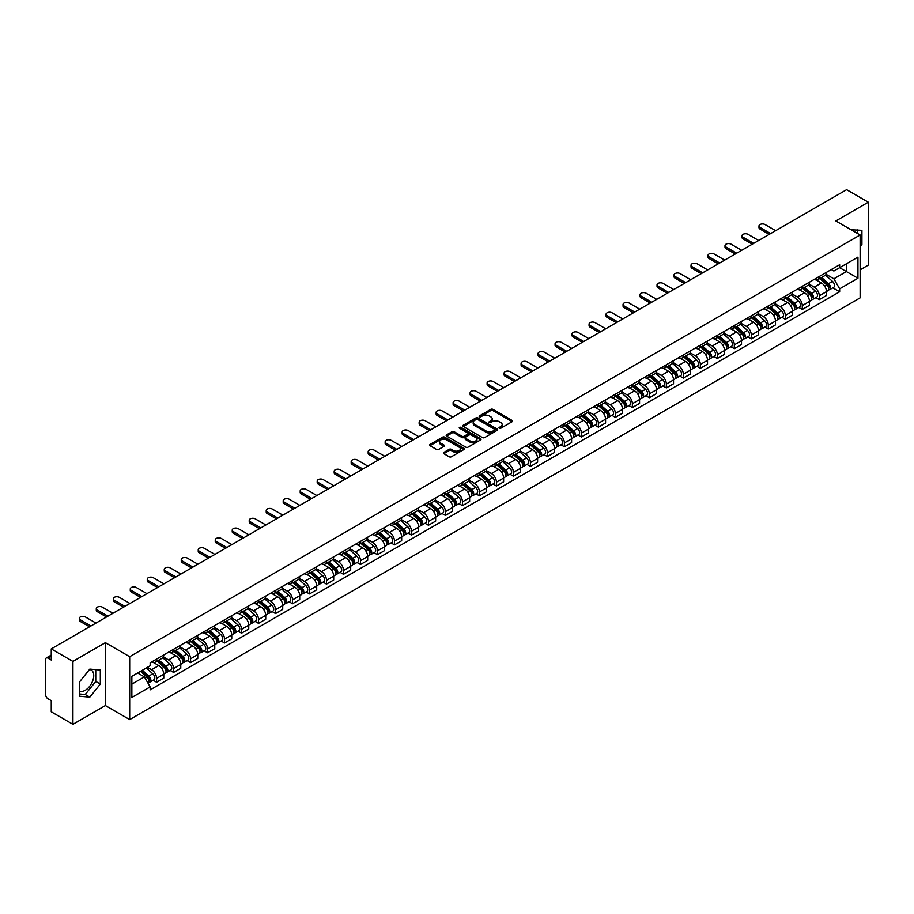 <?xml version="1.0" encoding="UTF-8"?>
<svg xmlns="http://www.w3.org/2000/svg" width="914" height="914" viewBox="0 0 914 914"><rect width="100%" height="100%" fill="white"/><g stroke="black" fill="none" stroke-linecap="round" stroke-linejoin="round"><path stroke-width="1.37" d="M499.295 428.243A1.063 0.606 0 0 0 500.792 428.243L512.148 421.685A1.508 0.868 0 0 0 512.594 421.068A1.508 0.868 0 0 0 512.148 420.451L492.909 409.346A1.508 0.868 0 0 0 490.772 409.346L479.404 415.904A1.063 0.606 0 0 0 480.901 416.761L482.375 415.916A4.844 2.799 0 0 1 489.219 415.916L490.818 416.841A4.844 2.799 0 0 1 492.235 418.818A4.844 2.799 0 0 1 490.818 420.794L489.356 421.64A1.063 0.606 0 0 0 490.852 422.508L492.315 421.662A4.844 2.799 0 0 1 499.158 421.662L500.769 422.588A4.844 2.799 0 0 1 502.186 424.553A4.844 2.799 0 0 1 500.769 426.53L499.295 427.386A1.063 0.606 0 0 0 499.295 428.243L499.295 427.386M851.208 229.825A12.019 6.935 -60 0 1 852.853 230.362A12.019 6.935 -60 0 1 854.133 231.516M89.469 669.516A12.019 6.935 -60 0 1 91.251 670.065A12.019 6.935 -60 0 1 93.091 679.696A12.019 6.935 -60 0 1 85.242 690.276A12.019 6.935 -60 0 1 79.301 690.915M443.827 452.43A1.508 0.868 0 0 0 443.393 453.047A1.508 0.868 0 0 0 443.827 453.664L449.231 456.783A1.508 0.868 0 0 0 451.367 456.783L463.981 449.494A1.508 0.868 0 0 0 464.426 448.877A1.508 0.868 0 0 0 463.981 448.26L444.741 437.155A1.508 0.868 0 0 0 442.604 437.155L429.98 444.433A1.508 0.868 0 0 0 429.546 445.049A1.508 0.868 0 0 0 429.98 445.666L436.504 449.437A1.508 0.868 0 0 0 438.64 449.437L444.044 446.318A1.508 0.868 0 0 0 444.49 445.701A1.508 0.868 0 0 0 444.044 445.084L440.811 443.221A4.044 2.331 0 0 1 439.623 441.565A4.044 2.331 0 0 1 442.125 439.406A4.044 2.331 0 0 1 446.535 439.908L459.205 447.232A4.044 2.331 0 0 1 460.382 448.877A4.044 2.331 0 0 1 457.891 451.036A4.044 2.331 0 0 1 453.481 450.533L451.367 449.311A1.508 0.868 0 0 0 449.231 449.311L443.827 452.43L443.827 453.664M129.685 656.698L105.396 642.679L72.926 661.416L51.253 648.894L846.627 189.701L868.3 202.211L835.842 220.948L860.131 234.978L129.685 656.698L129.685 719.581L860.131 297.861L860.131 234.978M482.478 437.589A1.508 0.868 0 0 0 484.614 437.589L497.239 430.3A1.508 0.868 0 0 0 497.673 429.683A1.508 0.868 0 0 0 497.239 429.066L477.988 417.949A1.508 0.868 0 0 0 475.851 417.949L463.238 425.238A1.508 0.868 0 0 0 462.792 425.855A1.508 0.868 0 0 0 463.238 426.472L482.478 437.589M459.971 428.472A1.063 0.606 0 0 1 461.044 428.62L480.593 439.908L467.991 447.186A1.508 0.868 0 0 1 465.854 447.186L446.615 436.069L452.007 432.973L452.007 431.716L446.615 434.836A1.508 0.868 0 0 0 446.169 435.452A1.508 0.868 0 0 0 446.615 436.069L446.615 434.836M452.007 432.973A1.508 0.868 0 0 1 454.144 432.973L454.144 431.716A1.508 0.868 0 0 0 452.007 431.716M454.144 431.716L461.947 436.229A1.508 0.868 0 0 0 464.095 436.229L467.671 434.161A1.508 0.868 0 0 0 468.117 433.544A1.508 0.868 0 0 0 467.671 432.928L459.548 428.232A1.063 0.606 0 0 1 461.044 427.364L480.604 438.663A1.508 0.868 0 0 1 481.05 439.28A1.508 0.868 0 0 1 480.604 439.897L480.604 438.663M72.926 661.416L72.926 724.299L51.253 711.789L51.253 700.661L47.882 698.707A3.085 1.782 -120 0 1 45.7 694.937L45.7 659.337A3.085 1.782 -120 0 1 46.34 657.931L51.253 655.087M860.131 269.813L868.3 265.106L868.3 202.211M72.926 724.299L105.396 705.562L129.685 719.581M51.253 648.894L51.253 660.034L47.882 658.08A3.085 1.782 -120 0 0 46.34 657.931M819.287 276.485A7.084 4.09 60 0 1 817.813 279.661L825.011 275.514A7.084 4.09 -120 0 0 826.473 272.326M809.084 284.117L814.271 287.11A7.084 4.09 60 0 1 819.287 295.793L826.473 291.635A7.084 4.09 -120 0 0 821.458 282.963L816.316 279.992M826.473 291.635L826.473 295.473L819.287 299.621L815.836 297.633M817.813 279.661A7.084 4.09 60 0 1 814.328 279.341M819.287 295.793L819.287 299.621M802.286 286.288A7.084 4.09 60 0 1 800.824 289.475L808.01 285.328A7.084 4.09 -120 0 0 809.484 282.14M798.847 307.447L802.286 309.435L809.484 305.287L809.484 301.449A7.084 4.09 -120 0 0 804.469 292.766L799.327 289.795M800.824 289.475A7.084 4.09 60 0 1 797.339 289.155M792.084 293.92L797.282 296.924A7.084 4.09 60 0 1 802.286 305.596L802.286 309.435M785.297 296.102A7.084 4.09 60 0 1 783.835 299.289L791.021 295.131A7.084 4.09 -120 0 0 792.484 291.954M781.847 317.261L785.297 319.249L792.484 315.09L792.484 311.263A7.084 4.09 -120 0 0 787.48 302.58L782.327 299.609M783.835 299.289A7.084 4.09 60 0 1 780.339 298.969M775.095 303.734L780.293 306.727A7.084 4.09 60 0 1 785.297 315.41L785.297 319.249M768.308 305.916A7.084 4.09 60 0 1 766.835 309.092L774.032 304.945A7.084 4.09 -120 0 0 775.495 301.769M764.858 327.063L768.308 329.051L775.495 324.904L775.495 321.065A7.084 4.09 -120 0 0 770.491 312.394L765.338 309.423M766.835 309.092A7.084 4.09 60 0 1 763.35 308.772M758.106 313.548L763.293 316.541A7.084 4.09 60 0 1 768.308 325.224L768.308 329.051M751.319 315.718A7.084 4.09 60 0 1 749.846 318.906L757.032 314.759A7.084 4.09 -120 0 0 758.506 311.571M747.869 336.878L751.319 338.866L758.506 334.718L758.506 330.879A7.084 4.09 -120 0 0 753.49 322.196L748.349 319.226M749.846 318.906A7.084 4.09 60 0 1 746.361 318.586M741.117 323.35L746.304 326.355A7.084 4.09 60 0 1 751.319 335.027L751.319 338.866M734.319 325.533A7.084 4.09 60 0 1 732.857 328.72L740.043 324.561A7.084 4.09 -120 0 0 741.517 321.385M730.88 346.692L734.319 348.68L741.517 344.521L741.517 340.694A7.084 4.09 -120 0 0 736.501 332.011L731.36 329.04M732.857 328.72A7.084 4.09 60 0 1 729.372 328.4M724.116 333.164L729.315 336.158A7.084 4.09 60 0 1 734.319 344.841L734.319 348.68M717.33 335.347A7.084 4.09 60 0 1 715.868 338.523L723.054 334.375A7.084 4.09 -120 0 0 724.516 331.199M713.88 356.494L717.33 358.482L724.516 354.335L724.516 350.496A7.084 4.09 -120 0 0 719.512 341.825L714.36 338.854M715.868 338.523A7.084 4.09 60 0 1 712.372 338.203M707.128 342.978L712.314 345.972A7.084 4.09 60 0 1 717.33 354.655L717.33 358.482M700.341 345.161A7.084 4.09 60 0 1 698.867 348.337L706.065 344.19A7.084 4.09 -120 0 0 707.527 341.002M696.891 366.308L700.341 368.296L707.527 364.149L707.527 360.31A7.084 4.09 -120 0 0 702.512 351.627L697.371 348.657M698.867 348.337A7.084 4.09 60 0 1 695.383 348.017M690.139 352.781L695.326 355.786A7.084 4.09 60 0 1 700.341 364.458L700.341 368.296M683.341 354.963A7.084 4.09 60 0 1 681.878 358.151L689.065 353.992A7.084 4.09 -120 0 0 690.538 350.816M679.902 376.122L683.341 378.11L690.538 373.963L690.538 370.124A7.084 4.09 -120 0 0 685.523 361.441L680.382 358.471M681.878 358.151A7.084 4.09 60 0 1 678.394 357.831M673.138 362.595L678.337 365.589A7.084 4.09 60 0 1 683.341 374.272L683.341 378.11M666.352 364.777A7.084 4.09 60 0 1 664.889 367.954L672.076 363.806A7.084 4.09 -120 0 0 673.538 360.63M662.901 385.925L666.352 387.913L673.538 383.766L673.538 379.927A7.084 4.09 -120 0 0 668.534 371.255L663.381 368.285M664.889 367.954A7.084 4.09 60 0 1 661.393 367.634M656.149 372.409L661.348 375.403A7.084 4.09 60 0 1 666.352 384.086L666.352 387.913M649.363 374.591A7.084 4.09 60 0 1 647.889 377.768L655.087 373.62A7.084 4.09 -120 0 0 656.549 370.433M645.912 395.739L649.363 397.727L656.549 393.58L656.549 389.741A7.084 4.09 -120 0 0 651.545 381.069L646.392 378.088M647.889 377.768A7.084 4.09 60 0 1 644.404 377.448M639.16 382.212L644.347 385.217A7.084 4.09 60 0 1 649.363 393.888L649.363 397.727M632.374 384.394A7.084 4.09 60 0 1 630.9 387.582L638.086 383.423A7.084 4.09 -120 0 0 639.56 380.247M628.923 405.553L632.374 407.541L639.56 403.394L639.56 399.555A7.084 4.09 -120 0 0 634.544 390.872L629.403 387.902M630.9 387.582A7.084 4.09 60 0 1 627.415 387.262M622.171 392.026L627.358 395.019A7.084 4.09 60 0 1 632.374 403.702L632.374 407.541M615.373 394.208A7.084 4.09 60 0 1 613.911 397.384L621.097 393.237A7.084 4.09 -120 0 0 622.56 390.061M611.934 415.356L615.373 417.355L622.571 413.197L622.571 409.358A7.084 4.09 -120 0 0 617.556 400.686L612.414 397.716M613.911 397.384A7.084 4.09 60 0 1 610.426 397.064M605.171 401.84L610.369 404.833A7.084 4.09 60 0 1 615.373 413.516L615.373 417.355M598.384 404.022A7.084 4.09 60 0 1 596.922 407.198L604.108 403.051A7.084 4.09 -120 0 0 605.571 399.864M594.934 425.17L598.384 427.158L605.571 423.011L605.571 419.172A7.084 4.09 -120 0 0 600.567 410.5L595.414 407.53M596.922 407.198A7.084 4.09 60 0 1 593.426 406.879M588.182 411.643L593.369 414.648A7.084 4.09 60 0 1 598.384 423.319L598.384 427.158M581.395 413.825A7.084 4.09 60 0 1 579.922 417.013L587.108 412.854A7.084 4.09 -120 0 0 588.582 409.678M577.945 434.984L581.395 436.972L588.582 432.825L588.582 428.986A7.084 4.09 -120 0 0 583.566 420.303L578.425 417.332M579.922 417.013A7.084 4.09 60 0 1 576.437 416.693M571.193 421.457L576.38 424.462A7.084 4.09 60 0 1 581.395 433.133L581.395 436.972M564.395 423.639A7.084 4.09 60 0 1 562.933 426.815L570.119 422.668A7.084 4.09 -120 0 0 571.593 419.492M560.956 444.787L564.395 446.786L571.593 442.627L571.593 438.8A7.084 4.09 -120 0 0 566.577 430.117L561.436 427.146M562.933 426.815A7.084 4.09 60 0 1 559.448 426.495M554.192 431.271L559.391 434.264A7.084 4.09 60 0 1 564.395 442.947L564.395 446.786M547.406 433.453A7.084 4.09 60 0 1 545.944 436.629L553.13 432.482A7.084 4.09 -120 0 0 554.592 429.294M543.956 454.601L547.406 456.589L554.592 452.441L554.592 448.603A7.084 4.09 -120 0 0 549.588 439.931L544.436 436.961M545.944 436.629A7.084 4.09 60 0 1 542.448 436.309M537.204 441.074L542.402 444.078A7.084 4.09 60 0 1 547.406 452.75L547.406 456.589M530.417 443.256A7.084 4.09 60 0 1 528.943 446.443L536.141 442.285A7.084 4.09 -120 0 0 537.603 439.108M526.967 464.415L530.417 466.403L537.603 462.256L537.603 458.417A7.084 4.09 -120 0 0 532.599 449.734L527.447 446.763M528.943 446.443A7.084 4.09 60 0 1 525.459 446.123M520.215 450.888L525.401 453.892A7.084 4.09 60 0 1 530.417 462.564L530.417 466.403M513.428 453.07A7.084 4.09 60 0 1 511.954 456.246L519.141 452.099A7.084 4.09 -120 0 0 520.614 448.923M509.978 474.217L513.428 476.217L520.614 472.058L520.614 468.231A7.084 4.09 -120 0 0 515.599 459.548L510.458 456.577M511.954 456.246A7.084 4.09 60 0 1 508.47 455.926M503.226 460.702L508.413 463.695A7.084 4.09 60 0 1 513.428 472.378L513.428 476.217M496.428 462.884A7.084 4.09 60 0 1 494.965 466.06L502.152 461.913A7.084 4.09 -120 0 0 503.614 458.725M492.989 484.032L496.428 486.019L503.625 481.872L503.625 478.033A7.084 4.09 -120 0 0 498.61 469.362L493.469 466.391M494.965 466.06A7.084 4.09 60 0 1 491.469 465.74M486.225 470.516L491.424 473.509A7.084 4.09 60 0 1 496.428 482.192L496.428 486.019M479.439 472.687A7.084 4.09 60 0 1 477.976 475.874L485.163 471.715A7.084 4.09 -120 0 0 486.625 468.539M475.988 493.846L479.439 495.834L486.625 491.686L486.625 487.848A7.084 4.09 -120 0 0 481.621 479.164L476.468 476.194M477.976 475.874A7.084 4.09 60 0 1 474.48 475.554M469.236 480.318L474.423 483.323A7.084 4.09 60 0 1 479.439 491.995L479.439 495.834M462.45 482.501A7.084 4.09 60 0 1 460.976 485.677L468.162 481.529A7.084 4.09 -120 0 0 469.636 478.353M458.999 503.648L462.45 505.648L469.636 501.489L469.636 497.662A7.084 4.09 -120 0 0 464.62 488.979L459.479 486.008M460.976 485.677A7.084 4.09 60 0 1 457.491 485.357M452.247 490.133L457.434 493.126A7.084 4.09 60 0 1 462.45 501.809L462.45 505.648M445.449 492.315A7.084 4.09 60 0 1 443.987 495.491L451.173 491.344A7.084 4.09 -120 0 0 452.647 488.156M442.01 513.462L445.449 515.45L452.647 511.303L452.647 507.464A7.084 4.09 -120 0 0 447.632 498.793L442.49 495.822M443.987 495.491A7.084 4.09 60 0 1 440.502 495.171M435.247 499.947L440.445 502.94A7.084 4.09 60 0 1 445.449 511.623L445.449 515.45M428.46 502.117A7.084 4.09 60 0 1 426.998 505.305L434.184 501.146A7.084 4.09 -120 0 0 435.647 497.97M425.01 523.276L428.46 525.264L435.647 521.117L435.647 517.278A7.084 4.09 -120 0 0 430.643 508.595L425.49 505.625M426.998 505.305A7.084 4.09 60 0 1 423.502 504.985M418.258 509.749L423.456 512.754A7.084 4.09 60 0 1 428.46 521.426L428.46 525.264M411.471 511.931A7.084 4.09 60 0 1 409.998 515.108L417.195 510.96A7.084 4.09 -120 0 0 418.658 507.784M408.021 533.079L411.471 535.078L418.658 530.92L418.658 527.092A7.084 4.09 -120 0 0 413.654 518.409L408.501 515.439M409.998 515.108A7.084 4.09 60 0 1 406.513 514.788M401.269 519.563L406.456 522.557A7.084 4.09 60 0 1 411.471 531.24L411.471 535.078M394.482 521.745A7.084 4.09 60 0 1 393.009 524.922L400.195 520.774A7.084 4.09 -120 0 0 401.669 517.587M391.032 542.893L394.482 544.881L401.669 540.734L401.669 536.895A7.084 4.09 -120 0 0 396.653 528.223L391.512 525.253M393.009 524.922A7.084 4.09 60 0 1 389.524 524.602M384.28 529.377L389.467 532.371A7.084 4.09 60 0 1 394.482 541.054L394.482 544.881M377.482 531.548A7.084 4.09 60 0 1 376.02 534.736L383.206 530.588A7.084 4.09 -120 0 0 384.668 527.401M374.043 552.707L377.482 554.695L384.668 550.548L384.668 546.709A7.084 4.09 -120 0 0 379.664 538.026L374.523 535.056M376.02 534.736A7.084 4.09 60 0 1 372.524 534.416M367.279 539.18L372.478 542.185A7.084 4.09 60 0 1 377.482 550.856L377.482 554.695M360.493 541.362A7.084 4.09 60 0 1 359.031 544.538L366.217 540.391A7.084 4.09 -120 0 0 367.679 537.215M357.043 562.521L360.493 564.509L367.679 560.351L367.679 556.523A7.084 4.09 -120 0 0 362.675 547.84L357.523 544.87M359.031 544.538A7.084 4.09 60 0 1 355.535 544.23M350.291 548.994L355.477 551.987A7.084 4.09 60 0 1 360.493 560.67L360.493 564.509M343.504 551.176A7.084 4.09 60 0 1 342.03 554.352L349.217 550.205A7.084 4.09 -120 0 0 350.69 547.018M340.054 572.324L343.504 574.312L350.69 570.165L350.69 566.326A7.084 4.09 -120 0 0 345.675 557.654L340.534 554.684M342.03 554.352A7.084 4.09 60 0 1 338.546 554.033M333.302 558.808L338.488 561.802A7.084 4.09 60 0 1 343.504 570.485L343.504 574.312M326.504 560.979A7.084 4.09 60 0 1 325.041 564.167L332.228 560.019A7.084 4.09 -120 0 0 333.701 556.832M323.065 582.138L326.504 584.126L333.701 579.979L333.701 576.14A7.084 4.09 -120 0 0 328.686 567.457L323.545 564.486M325.041 564.167A7.084 4.09 60 0 1 321.557 563.847M316.301 568.611L321.5 571.616A7.084 4.09 60 0 1 326.504 580.287L326.504 584.126M309.515 570.793A7.084 4.09 60 0 1 308.052 573.981L315.239 569.822A7.084 4.09 -120 0 0 316.701 566.646M306.064 591.952L309.515 593.94L316.701 589.781L316.701 585.954A7.084 4.09 -120 0 0 311.697 577.271L306.544 574.3M308.052 573.981A7.084 4.09 60 0 1 304.556 573.661M299.312 578.425L304.511 581.418A7.084 4.09 60 0 1 309.515 590.101L309.515 593.94M292.526 580.607A7.084 4.09 60 0 1 291.052 583.783L298.25 579.636A7.084 4.09 -120 0 0 299.712 576.46M289.075 601.755L292.526 603.743L299.712 599.595L299.712 595.757A7.084 4.09 -120 0 0 294.696 587.085L289.555 584.115M291.052 583.783A7.084 4.09 60 0 1 287.567 583.463M282.323 588.239L287.51 591.232A7.084 4.09 60 0 1 292.526 599.915L292.526 603.743M275.525 590.41A7.084 4.09 60 0 1 274.063 593.597L281.249 589.45A7.084 4.09 -120 0 0 282.723 586.262M272.086 611.569L275.537 613.557L282.723 609.409L282.723 605.571A7.084 4.09 -120 0 0 277.707 596.888L272.566 593.917M274.063 593.597A7.084 4.09 60 0 1 270.578 593.277M265.323 598.042L270.521 601.046A7.084 4.09 60 0 1 275.537 609.718L275.537 613.557M258.536 600.224A7.084 4.09 60 0 1 257.074 603.411L264.26 599.253A7.084 4.09 -120 0 0 265.723 596.077M255.097 621.383L258.536 623.371L265.723 619.212L265.723 615.385A7.084 4.09 -120 0 0 260.719 606.702L255.577 603.731M257.074 603.411A7.084 4.09 60 0 1 253.578 603.091M248.334 607.856L253.532 610.849A7.084 4.09 60 0 1 258.536 619.532L258.536 623.371M241.547 610.038A7.084 4.09 60 0 1 240.074 613.214L247.271 609.067A7.084 4.09 -120 0 0 248.734 605.891M238.097 631.186L241.547 633.174L248.734 629.026L248.734 625.187A7.084 4.09 -120 0 0 243.73 616.516L238.577 613.545M240.074 613.214A7.084 4.09 60 0 1 236.589 612.894M231.345 617.67L236.532 620.663A7.084 4.09 60 0 1 241.547 629.346L241.547 633.174M224.558 619.852A7.084 4.09 60 0 1 223.085 623.028L230.271 618.881A7.084 4.09 -120 0 0 231.745 615.693M221.108 641L224.558 642.988L231.745 638.84L231.745 635.001A7.084 4.09 -120 0 0 226.729 626.319L221.588 623.348M223.085 623.028A7.084 4.09 60 0 1 219.6 622.708M214.356 627.472L219.543 630.477A7.084 4.09 60 0 1 224.558 639.149L224.558 642.988M207.558 629.655A7.084 4.09 60 0 1 206.096 632.842L213.282 628.683A7.084 4.09 -120 0 0 214.756 625.507M204.119 650.814L207.558 652.802L214.756 648.654L214.756 644.816A7.084 4.09 -120 0 0 209.74 636.133L204.599 633.162M206.096 632.842A7.084 4.09 60 0 1 202.611 632.522M197.355 637.286L202.554 640.28A7.084 4.09 60 0 1 207.558 648.963L207.558 652.802M190.569 639.469A7.084 4.09 60 0 1 189.107 642.645L196.293 638.498A7.084 4.09 -120 0 0 197.755 635.321M187.119 660.616L190.569 662.604L197.755 658.457L197.755 654.618A7.084 4.09 -120 0 0 192.751 645.947L187.599 642.976M189.107 642.645A7.084 4.09 60 0 1 185.611 642.325M180.366 647.101L185.565 650.094A7.084 4.09 60 0 1 190.569 658.777L190.569 662.604M173.58 649.283A7.084 4.09 60 0 1 172.106 652.459L179.304 648.312A7.084 4.09 -120 0 0 180.766 645.124M170.13 670.43L173.58 672.418L180.766 668.271L180.766 664.432A7.084 4.09 -120 0 0 175.751 655.749L170.61 652.779M172.106 652.459A7.084 4.09 60 0 1 168.622 652.139M163.377 656.903L168.564 659.908A7.084 4.09 60 0 1 173.58 668.58L173.58 672.418M156.58 659.085A7.084 4.09 60 0 1 155.117 662.273L162.304 658.114A7.084 4.09 -120 0 0 163.777 654.938M153.141 680.245L156.591 682.232L163.777 678.085L163.777 674.246A7.084 4.09 -120 0 0 158.762 665.563L153.621 662.593M155.117 662.273A7.084 4.09 60 0 1 151.633 661.953M147.44 667.323L151.575 669.711A7.084 4.09 60 0 1 156.591 678.394L156.591 682.232M831.317 269.539L833.876 271.012L857.949 257.108L846.41 263.78L846.41 271.572L833.876 278.804L826.073 274.303M131.856 684.118L144.389 676.886L150.159 686.882L131.856 697.451L131.856 676.314L150.159 665.758L150.159 662.799L839.658 264.717L839.658 267.676L857.949 278.244L839.658 288.813L833.876 278.804M857.949 257.108L857.949 278.244M150.159 686.882L150.159 689.841L839.658 291.76L839.658 288.813M860.131 246.574L861.925 244.346L861.925 230.328L851.105 229.768M105.396 642.679L105.396 705.562M79.301 696.182L89.812 697.131L100.323 684.049L100.323 670.031L89.812 669.094L79.301 682.175L79.301 696.182M144.389 676.886L137.637 672.99M832.825 287.83L839.658 291.76M857.355 233.378L857.355 229.917M860.131 243.307L861.925 244.346M79.301 693.955L85.242 694.48L95.753 681.41L95.753 669.631M85.242 694.48L89.812 697.131M95.753 681.41L100.323 684.049M499.718 428.392L500.769 427.786A4.844 2.799 0 0 0 502.186 425.821L502.186 424.553M492.235 418.818L492.235 420.074A4.844 2.799 0 0 1 490.818 422.051L489.778 422.656M512.148 420.451L512.148 421.685L492.909 410.603A1.508 0.868 0 0 0 490.772 410.603L479.827 416.91M497.239 429.066L497.239 430.3L477.988 419.206A1.508 0.868 0 0 0 475.851 419.206L463.261 426.484M494.565 430.117A1.063 0.606 0 0 0 494.565 429.249L477.668 419.492A1.063 0.606 0 0 0 476.171 419.492L474.617 420.394A4.844 2.799 0 0 0 473.201 422.371A4.844 2.799 0 0 0 474.617 424.347L486.168 431.008A4.844 2.799 0 0 0 493.012 431.008L494.565 430.117L494.565 431.374A1.063 0.606 0 0 0 494.874 430.94L494.874 429.683M473.201 422.371L473.201 423.628A4.844 2.799 0 0 0 474.617 425.604L474.617 424.347M494.565 431.374L493.012 432.265A4.844 2.799 0 0 1 486.168 432.265L474.617 425.604M454.144 432.973L461.947 437.486A1.508 0.868 0 0 0 464.095 437.486L467.671 435.418A1.508 0.868 0 0 0 468.117 434.801L468.117 433.544M470.047 440.902A4.044 2.331 0 0 0 474.457 441.405A4.044 2.331 0 0 0 476.959 439.246A4.044 2.331 0 0 0 475.771 437.6L471.304 435.018A1.508 0.868 0 0 0 469.168 435.018L465.592 437.086A1.508 0.868 0 0 0 465.146 437.703A1.508 0.868 0 0 0 465.592 438.32L470.047 440.902L470.047 442.159A4.044 2.331 0 0 0 474.457 442.662A4.044 2.331 0 0 0 476.959 440.502L476.959 439.246M465.146 437.703L465.146 438.96A1.508 0.868 0 0 0 465.592 439.577L465.592 438.32M470.047 442.159L465.592 439.577M460.382 448.877L460.382 450.134A4.044 2.331 0 0 1 457.891 452.293A4.044 2.331 0 0 1 453.481 451.79L451.367 450.568A1.508 0.868 0 0 0 449.231 450.568L443.85 453.675M439.623 441.565L439.623 442.822A4.044 2.331 0 0 0 440.811 444.478L440.811 443.221M444.044 445.084L444.044 446.318L440.811 444.478M463.981 448.26L463.981 449.494L444.741 438.412A1.508 0.868 0 0 0 442.604 438.412L430.003 445.678L429.98 444.433M819.778 278.53L826.702 284.711A3.85 2.228 60 0 1 827.913 290.663L826.473 291.497M819.961 278.701L823.217 280.575M820.475 278.13L828.175 285.008A1.851 1.063 60 0 1 828.758 287.864A1.851 1.063 60 0 1 828.587 287.933M821.629 277.468L828.552 283.637A3.85 2.228 60 0 1 829.763 289.601A3.85 2.228 60 0 1 828.598 289.715M825.491 275.148L832.471 281.375A3.85 2.228 60 0 1 833.682 287.327L829.763 289.601M769.234 234.384L760.025 229.06A3.542 2.045 180 0 1 758.986 227.62L758.986 225.987A3.542 2.045 -0 0 0 760.025 227.426L770.651 233.561M775.655 230.671L765.041 224.536A3.542 2.045 -0 0 0 761.179 224.09A3.542 2.045 -0 0 0 758.986 225.987M802.778 288.344L809.713 294.525A3.85 2.228 60 0 1 810.912 300.478L809.484 301.3M802.972 288.504L806.228 290.389M803.486 287.944L811.186 294.811A1.851 1.063 60 0 1 811.769 297.678A1.851 1.063 60 0 1 811.598 297.736M804.64 287.27L811.563 293.451A3.85 2.228 60 0 1 812.763 299.404A3.85 2.228 60 0 1 811.609 299.529M808.49 284.951L815.482 291.189A3.85 2.228 60 0 1 816.693 297.141L812.763 299.404M785.789 298.158L792.712 304.328A3.85 2.228 60 0 1 793.923 310.292L792.484 311.114M785.971 298.318L789.239 300.203M786.486 297.747L794.197 304.625A1.851 1.063 60 0 1 794.769 307.481A1.851 1.063 60 0 1 794.609 307.55M787.639 297.084L794.563 303.265A3.85 2.228 60 0 1 795.774 309.218A3.85 2.228 60 0 1 794.609 309.343M791.501 294.765L798.493 301.003A3.85 2.228 60 0 1 799.693 306.955L795.774 309.218M752.245 244.187L743.036 238.874A3.542 2.045 180 0 1 741.997 237.434L741.997 235.789A3.542 2.045 -0 0 0 743.036 237.24L753.662 243.375M758.666 240.485L748.052 234.35A3.542 2.045 -0 0 0 744.19 233.904A3.542 2.045 -0 0 0 741.997 235.789M735.244 254.001L726.047 248.688A3.542 2.045 180 0 1 725.008 247.237L725.008 245.603A3.542 2.045 -0 0 0 726.047 247.054L736.661 253.178M741.677 250.287L731.051 244.164A3.542 2.045 -0 0 0 727.19 243.718A3.542 2.045 -0 0 0 725.008 245.603M768.8 307.961L775.723 314.142A3.85 2.228 60 0 1 776.934 320.094L775.495 320.928M768.982 308.132L772.239 310.006M769.497 307.561L777.197 314.439A1.851 1.063 60 0 1 777.78 317.295A1.851 1.063 60 0 1 777.608 317.364M770.651 306.898L777.574 313.068A3.85 2.228 60 0 1 778.785 319.032A3.85 2.228 60 0 1 777.62 319.146M774.512 304.579L781.493 310.806A3.85 2.228 60 0 1 782.704 316.77L778.785 319.032M751.811 317.775L758.734 323.956A3.85 2.228 60 0 1 759.934 329.908L758.506 330.742M751.994 317.935L755.25 319.82M752.508 317.375L760.208 324.242A1.851 1.063 60 0 1 760.791 327.109A1.851 1.063 60 0 1 760.619 327.166M753.662 316.701L760.585 322.882A3.85 2.228 60 0 1 761.796 328.834A3.85 2.228 60 0 1 760.631 328.96M757.523 314.382L764.504 320.62A3.85 2.228 60 0 1 765.715 326.572L761.796 328.834M734.81 327.589L741.734 333.759A3.85 2.228 60 0 1 742.945 339.722L741.505 340.545M734.993 327.749L738.261 329.634M735.507 327.178L743.219 334.056A1.851 1.063 60 0 1 743.802 336.912A1.851 1.063 60 0 1 743.63 336.98M736.661 326.515L743.585 332.696A3.85 2.228 60 0 1 744.796 338.648A3.85 2.228 60 0 1 743.63 338.774M740.523 324.196L747.515 330.434A3.85 2.228 60 0 1 748.715 336.386L744.796 338.648M718.255 263.815L709.047 258.502A3.542 2.045 180 0 1 708.019 257.051L708.019 255.417A3.542 2.045 -0 0 0 709.047 256.857L719.672 262.992M724.688 260.102L714.062 253.966A3.542 2.045 -0 0 0 710.201 253.521A3.542 2.045 -0 0 0 708.019 255.417M701.266 273.617L692.058 268.305A3.542 2.045 180 0 1 691.018 266.865L691.018 265.22A3.542 2.045 -0 0 0 692.058 266.671L702.683 272.806M707.687 269.916L697.074 263.78A3.542 2.045 -0 0 0 693.212 263.335A3.542 2.045 -0 0 0 691.018 265.22M684.266 283.431L675.069 278.119A3.542 2.045 180 0 1 674.029 276.668L674.029 275.034A3.542 2.045 -0 0 0 675.069 276.485L685.683 282.609M690.698 279.718L680.073 273.594A3.542 2.045 -0 0 0 676.211 273.149A3.542 2.045 -0 0 0 674.029 275.034M667.277 293.245L658.08 287.933A3.542 2.045 180 0 1 657.04 286.482L657.04 284.848A3.542 2.045 -0 0 0 658.08 286.288L668.694 292.423M673.709 289.532L663.084 283.397A3.542 2.045 -0 0 0 659.223 282.952A3.542 2.045 -0 0 0 657.04 284.848M650.288 303.048L641.08 297.736A3.542 2.045 180 0 1 640.04 296.296L640.04 294.662A3.542 2.045 -0 0 0 641.08 296.102L651.705 302.237M656.709 299.346L646.095 293.211A3.542 2.045 -0 0 0 642.234 292.766A3.542 2.045 -0 0 0 640.04 294.662M633.299 312.862L624.091 307.55A3.542 2.045 180 0 1 623.051 306.099L623.051 304.465A3.542 2.045 -0 0 0 624.091 305.916L634.716 312.04M639.72 309.149L629.106 303.025A3.542 2.045 -0 0 0 625.245 302.58A3.542 2.045 -0 0 0 623.051 304.465M616.299 322.676L607.102 317.364A3.542 2.045 180 0 1 606.062 315.913L606.062 314.279A3.542 2.045 -0 0 0 607.102 315.718L617.715 321.854M622.731 318.963L612.106 312.828A3.542 2.045 -0 0 0 608.244 312.382A3.542 2.045 -0 0 0 606.062 314.279M599.31 332.479L590.101 327.166A3.542 2.045 180 0 1 589.073 325.727L589.073 324.093A3.542 2.045 -0 0 0 590.101 325.533L600.726 331.668M605.742 328.777L595.117 322.642A3.542 2.045 -0 0 0 591.255 322.196A3.542 2.045 -0 0 0 589.073 324.093M582.321 342.293L573.112 336.98A3.542 2.045 180 0 1 572.073 335.529L572.073 333.896A3.542 2.045 -0 0 0 573.112 335.347L583.738 341.47M588.742 338.58L578.128 332.456A3.542 2.045 -0 0 0 574.266 332.011A3.542 2.045 -0 0 0 572.073 333.896M565.32 352.107L556.123 346.794A3.542 2.045 180 0 1 555.084 345.343L555.084 343.71A3.542 2.045 -0 0 0 556.123 345.161L566.737 351.284M571.753 348.394L561.127 342.259A3.542 2.045 -0 0 0 557.266 341.813A3.542 2.045 -0 0 0 555.084 343.71M548.331 361.91L539.134 356.597A3.542 2.045 180 0 1 538.095 355.158L538.095 353.524A3.542 2.045 -0 0 0 539.134 354.963L549.748 361.099M554.764 358.208L544.138 352.073A3.542 2.045 -0 0 0 540.277 351.627A3.542 2.045 -0 0 0 538.095 353.524M531.342 371.724L522.134 366.411A3.542 2.045 180 0 1 521.094 364.96L521.094 363.326A3.542 2.045 -0 0 0 522.134 364.777L532.759 370.913M537.763 368.011L527.149 361.887A3.542 2.045 -0 0 0 523.288 361.441A3.542 2.045 -0 0 0 521.094 363.326M514.354 381.538L505.145 376.225A3.542 2.045 180 0 1 504.105 374.774L504.105 373.141A3.542 2.045 -0 0 0 505.145 374.591L515.77 380.715M520.774 377.825L510.161 371.69A3.542 2.045 -0 0 0 506.299 371.255A3.542 2.045 -0 0 0 504.105 373.141M497.353 391.341L488.156 386.028A3.542 2.045 180 0 1 487.116 384.588L487.116 382.955A3.542 2.045 -0 0 0 488.156 384.394L498.77 390.529M503.785 387.639L493.16 381.504A3.542 2.045 -0 0 0 489.298 381.058A3.542 2.045 -0 0 0 487.116 382.955M480.364 401.155L471.156 395.842A3.542 2.045 180 0 1 470.127 394.391L470.127 392.757A3.542 2.045 -0 0 0 471.156 394.208L481.781 400.343M486.796 397.441L476.171 391.318A3.542 2.045 -0 0 0 472.31 390.872A3.542 2.045 -0 0 0 470.127 392.757M463.375 410.969L454.167 405.656A3.542 2.045 180 0 1 453.127 404.205L453.127 402.571A3.542 2.045 -0 0 0 454.167 404.022L464.792 410.146M469.796 407.256L459.182 401.12A3.542 2.045 -0 0 0 455.321 400.686A3.542 2.045 -0 0 0 453.127 402.571M446.375 420.771L437.178 415.459A3.542 2.045 180 0 1 436.138 414.019L436.138 412.385A3.542 2.045 -0 0 0 437.178 413.825L447.791 419.96M452.807 417.07L442.182 410.934A3.542 2.045 -0 0 0 438.32 410.489A3.542 2.045 -0 0 0 436.138 412.385M429.386 430.585L420.189 425.273A3.542 2.045 180 0 1 419.149 423.822L419.149 422.188A3.542 2.045 -0 0 0 420.189 423.639L430.802 429.774M435.818 426.872L425.193 420.748A3.542 2.045 -0 0 0 421.331 420.303A3.542 2.045 -0 0 0 419.149 422.188M412.397 440.399L403.188 435.087A3.542 2.045 180 0 1 402.149 433.636L402.149 432.002A3.542 2.045 -0 0 0 403.188 433.453L413.814 439.577M418.818 436.686L408.204 430.551A3.542 2.045 -0 0 0 404.342 430.117A3.542 2.045 -0 0 0 402.149 432.002M717.821 337.392L724.745 343.573A3.85 2.228 60 0 1 725.956 349.525L724.516 350.359M718.004 337.563L721.26 339.437M718.518 336.992L726.23 343.87A1.851 1.063 60 0 1 726.801 346.726A1.851 1.063 60 0 1 726.641 346.794M719.672 336.329L726.596 342.499A3.85 2.228 60 0 1 727.807 348.463A3.85 2.228 60 0 1 726.641 348.588M723.534 334.01L730.514 340.237A3.85 2.228 60 0 1 731.726 346.2L727.807 348.463M700.832 347.206L707.756 353.387A3.85 2.228 60 0 1 708.967 359.339L707.527 360.173M701.015 347.366L704.271 349.251M701.529 346.806L709.23 353.672A1.851 1.063 60 0 1 709.812 356.54A1.851 1.063 60 0 1 709.641 356.597M702.683 346.132L709.607 352.313A3.85 2.228 60 0 1 710.818 358.265A3.85 2.228 60 0 1 709.652 358.391M706.545 343.813L713.526 350.051A3.85 2.228 60 0 1 714.737 356.003L710.818 358.265M683.832 357.02L690.756 363.189A3.85 2.228 60 0 1 691.967 369.153L690.538 369.976M684.015 357.18L687.282 359.065M684.54 356.609L692.241 363.486A1.851 1.063 60 0 1 692.823 366.343A1.851 1.063 60 0 1 692.652 366.411M685.694 355.946L692.618 362.127A3.85 2.228 60 0 1 693.817 368.079A3.85 2.228 60 0 1 692.663 368.205M689.544 353.627L696.537 359.865A3.85 2.228 60 0 1 697.748 365.817L693.817 368.079M666.843 366.822L673.767 373.003A3.85 2.228 60 0 1 674.978 378.956L673.538 379.79M667.026 366.994L670.282 368.868M667.54 366.423L675.252 373.3A1.851 1.063 60 0 1 675.823 376.157A1.851 1.063 60 0 1 675.663 376.225M668.694 365.76L675.617 371.941A3.85 2.228 60 0 1 676.828 377.893A3.85 2.228 60 0 1 675.663 378.019M672.555 363.441L679.548 369.667A3.85 2.228 60 0 1 680.747 375.631L676.828 377.893M649.854 376.637L656.778 382.817A3.85 2.228 60 0 1 657.989 388.77L656.549 389.604M650.037 376.797L653.293 378.682M650.551 376.237L658.251 383.103A1.851 1.063 60 0 1 658.834 385.971A1.851 1.063 60 0 1 658.663 386.028M651.705 375.563L658.628 381.744A3.85 2.228 60 0 1 659.839 387.696A3.85 2.228 60 0 1 658.674 387.822M655.567 373.255L662.547 379.481A3.85 2.228 60 0 1 663.758 385.434L659.839 387.696M632.865 386.451L639.789 392.62A3.85 2.228 60 0 1 640.988 398.584L639.56 399.407M633.048 386.611L636.304 388.496M633.562 386.039L641.262 392.917A1.851 1.063 60 0 1 641.845 395.773A1.851 1.063 60 0 1 641.674 395.842M634.716 385.377L641.639 391.558A3.85 2.228 60 0 1 642.85 397.51A3.85 2.228 60 0 1 641.685 397.636M638.578 383.057L645.558 389.295A3.85 2.228 60 0 1 646.769 395.248L642.85 397.51M615.865 396.253L622.788 402.434A3.85 2.228 60 0 1 623.999 408.387L622.56 409.221M616.047 396.425L619.315 398.298M616.562 395.853L624.273 402.731A1.851 1.063 60 0 1 624.856 405.588A1.851 1.063 60 0 1 624.685 405.656M617.715 395.191L624.639 401.372A3.85 2.228 60 0 1 625.85 407.324A3.85 2.228 60 0 1 624.685 407.45M621.577 392.871L628.569 399.098A3.85 2.228 60 0 1 629.769 405.062L625.85 407.324M598.876 406.067L605.799 412.248A3.85 2.228 60 0 1 607.01 418.201L605.571 419.035M599.058 406.227L602.315 408.112M599.573 405.667L607.284 412.534A1.851 1.063 60 0 1 607.856 415.402A1.851 1.063 60 0 1 607.696 415.47M600.726 404.993L607.65 411.174A3.85 2.228 60 0 1 608.861 417.127A3.85 2.228 60 0 1 607.696 417.252M604.588 402.686L611.569 408.912A3.85 2.228 60 0 1 612.78 414.865L608.861 417.127M581.887 415.881L588.81 422.051A3.85 2.228 60 0 1 590.021 428.015L588.582 428.837M582.069 416.041L585.326 417.927M582.584 415.47L590.284 422.348A1.851 1.063 60 0 1 590.867 425.204A1.851 1.063 60 0 1 590.695 425.273M583.738 414.807L590.661 420.988A3.85 2.228 60 0 1 591.872 426.941A3.85 2.228 60 0 1 590.707 427.067M587.599 412.488L594.58 418.726A3.85 2.228 60 0 1 595.791 424.679L591.872 426.941M564.886 425.684L571.81 431.865A3.85 2.228 60 0 1 573.021 437.817L571.593 438.651M565.069 425.855L568.337 427.729M565.595 425.284L573.295 432.162A1.851 1.063 60 0 1 573.878 435.018A1.851 1.063 60 0 1 573.706 435.087M566.749 424.622L573.672 430.802A3.85 2.228 60 0 1 574.872 436.755A3.85 2.228 60 0 1 573.718 436.881M570.599 422.302L577.591 428.529A3.85 2.228 60 0 1 578.802 434.493L574.872 436.755M547.897 435.498L554.821 441.679A3.85 2.228 60 0 1 556.032 447.632L554.592 448.466M548.08 435.658L551.336 437.543M548.594 435.098L556.306 441.965A1.851 1.063 60 0 1 556.877 444.832A1.851 1.063 60 0 1 556.717 444.901M549.748 434.424L556.672 440.605A3.85 2.228 60 0 1 557.883 446.558A3.85 2.228 60 0 1 556.717 446.683M553.61 432.116L560.59 438.343A3.85 2.228 60 0 1 561.802 444.295L557.883 446.558M530.908 445.312L537.832 451.493A3.85 2.228 60 0 1 539.043 457.446L537.603 458.268M531.091 445.472L534.347 447.357M531.605 444.901L539.306 451.779A1.851 1.063 60 0 1 539.888 454.635A1.851 1.063 60 0 1 539.717 454.704M532.759 444.238L539.683 450.419A3.85 2.228 60 0 1 540.894 456.372A3.85 2.228 60 0 1 539.728 456.497M536.621 441.919L543.602 448.157A3.85 2.228 60 0 1 544.813 454.109L540.894 456.372M513.919 455.115L520.843 461.296A3.85 2.228 60 0 1 522.043 467.248L520.614 468.082M514.102 455.286L517.358 457.16M514.616 454.715L522.317 461.593A1.851 1.063 60 0 1 522.899 464.449A1.851 1.063 60 0 1 522.728 464.518M515.77 454.052L522.694 460.233A3.85 2.228 60 0 1 523.905 466.186A3.85 2.228 60 0 1 522.739 466.311M519.632 451.733L526.613 457.96A3.85 2.228 60 0 1 527.824 463.924L523.905 466.186M496.919 464.929L503.843 471.11A3.85 2.228 60 0 1 505.054 477.062L503.614 477.896M497.102 465.089L500.369 466.974M497.616 464.529L505.328 471.407A1.851 1.063 60 0 1 505.91 474.263A1.851 1.063 60 0 1 505.739 474.332M498.77 463.855L505.693 470.036A3.85 2.228 60 0 1 506.904 476A3.85 2.228 60 0 1 505.739 476.114M502.631 461.547L509.624 467.774A3.85 2.228 60 0 1 510.823 473.726L506.904 476M479.93 474.743L486.854 480.924A3.85 2.228 60 0 1 488.065 486.876L486.625 487.699M480.113 474.903L483.369 476.788M480.627 474.332L488.339 481.21A1.851 1.063 60 0 1 488.91 484.066A1.851 1.063 60 0 1 488.75 484.134M481.781 473.669L488.704 479.85A3.85 2.228 60 0 1 489.915 485.802A3.85 2.228 60 0 1 488.75 485.928M485.642 471.35L492.623 477.588A3.85 2.228 60 0 1 493.834 483.54L489.915 485.802M462.941 484.546L469.865 490.727A3.85 2.228 60 0 1 471.076 496.679L469.636 497.513M463.124 484.717L466.38 486.591M463.638 484.146L471.338 491.024A1.851 1.063 60 0 1 471.921 493.88A1.851 1.063 60 0 1 471.75 493.948M464.792 483.483L471.715 489.664A3.85 2.228 60 0 1 472.926 495.617A3.85 2.228 60 0 1 471.761 495.742M468.654 481.164L475.634 487.391A3.85 2.228 60 0 1 476.845 493.354L472.926 495.617M445.941 494.36L452.864 500.541A3.85 2.228 60 0 1 454.075 506.493L452.647 507.327M446.123 494.52L449.391 496.405M446.649 493.96L454.349 500.838A1.851 1.063 60 0 1 454.932 503.694A1.851 1.063 60 0 1 454.761 503.763M447.791 493.297L454.726 499.467A3.85 2.228 60 0 1 455.926 505.431A3.85 2.228 60 0 1 454.772 505.545M451.653 490.978L458.645 497.205A3.85 2.228 60 0 1 459.856 503.157L455.926 505.431M428.952 504.174L435.875 510.355A3.85 2.228 60 0 1 437.086 516.307L435.647 517.13M429.134 504.334L432.391 506.219M429.649 503.763L437.36 510.64A1.851 1.063 60 0 1 437.932 513.497A1.851 1.063 60 0 1 437.772 513.565M430.802 503.1L437.726 509.281A3.85 2.228 60 0 1 438.937 515.233A3.85 2.228 60 0 1 437.772 515.359M434.664 500.781L441.645 507.019A3.85 2.228 60 0 1 442.856 512.971L438.937 515.233M411.963 513.976L418.886 520.157A3.85 2.228 60 0 1 420.097 526.11L418.658 526.944M412.145 514.148L415.402 516.022M412.66 513.577L420.36 520.454A1.851 1.063 60 0 1 420.943 523.311A1.851 1.063 60 0 1 420.771 523.379M413.814 512.914L420.737 519.095A3.85 2.228 60 0 1 421.948 525.047A3.85 2.228 60 0 1 420.783 525.173M417.675 510.595L424.656 516.833A3.85 2.228 60 0 1 425.867 522.785L421.948 525.047M394.974 523.791L401.897 529.971A3.85 2.228 60 0 1 403.097 535.924L401.669 536.758M395.156 523.951L398.413 525.836M395.671 523.391L403.371 530.269A1.851 1.063 60 0 1 403.954 533.125A1.851 1.063 60 0 1 403.782 533.193M396.825 522.728L403.748 528.898A3.85 2.228 60 0 1 404.948 534.861A3.85 2.228 60 0 1 403.794 534.976M400.686 520.409L407.667 526.635A3.85 2.228 60 0 1 408.878 532.588L404.948 534.861M395.408 450.214L386.199 444.889A3.542 2.045 180 0 1 385.16 443.45L385.16 441.816A3.542 2.045 -0 0 0 386.199 443.256L396.825 449.391M401.829 446.5L391.215 440.365A3.542 2.045 -0 0 0 387.353 439.92A3.542 2.045 -0 0 0 385.16 441.816M378.407 460.016L369.21 454.704A3.542 2.045 180 0 1 368.171 453.253L368.171 451.619A3.542 2.045 -0 0 0 369.21 453.07L379.824 459.205M384.84 456.303L374.214 450.179A3.542 2.045 -0 0 0 370.353 449.734A3.542 2.045 -0 0 0 368.171 451.619M361.418 469.83L352.21 464.518A3.542 2.045 180 0 1 351.182 463.067L351.182 461.433A3.542 2.045 -0 0 0 352.21 462.884L362.835 469.008M367.839 466.117L357.225 459.982A3.542 2.045 -0 0 0 353.364 459.548A3.542 2.045 -0 0 0 351.182 461.433M344.429 479.644L335.221 474.32A3.542 2.045 180 0 1 334.181 472.881L334.181 471.247A3.542 2.045 -0 0 0 335.221 472.687L345.846 478.822M350.85 475.931L340.237 469.796A3.542 2.045 -0 0 0 336.375 469.35A3.542 2.045 -0 0 0 334.181 471.247M377.973 533.605L384.897 539.786A3.85 2.228 60 0 1 386.108 545.738L384.668 546.561M378.156 533.765L381.424 535.65M378.67 533.205L386.382 540.071A1.851 1.063 60 0 1 386.965 542.927A1.851 1.063 60 0 1 386.793 542.996M379.824 532.531L386.748 538.712A3.85 2.228 60 0 1 387.959 544.664A3.85 2.228 60 0 1 386.793 544.79M383.686 530.211L390.678 536.449A3.85 2.228 60 0 1 391.877 542.402L387.959 544.664M327.429 489.447L318.232 484.134A3.542 2.045 180 0 1 317.192 482.695L317.192 481.05A3.542 2.045 -0 0 0 318.232 482.501L328.846 488.636M333.861 485.734L323.236 479.61A3.542 2.045 -0 0 0 319.374 479.164A3.542 2.045 -0 0 0 317.192 481.05M360.984 543.407L367.908 549.588A3.85 2.228 60 0 1 369.119 555.552L367.679 556.375M361.167 543.579L364.423 545.464M361.681 543.007L369.382 549.885A1.851 1.063 60 0 1 369.964 552.742A1.851 1.063 60 0 1 369.804 552.81M362.835 542.345L369.759 548.526A3.85 2.228 60 0 1 370.97 554.478A3.85 2.228 60 0 1 369.804 554.604M366.697 540.025L373.677 546.264A3.85 2.228 60 0 1 374.889 552.216L370.97 554.478M310.44 499.261L301.243 493.948A3.542 2.045 180 0 1 300.203 492.497L300.203 490.864A3.542 2.045 -0 0 0 301.243 492.315L311.857 498.438M316.872 495.548L306.247 489.413A3.542 2.045 -0 0 0 302.385 488.979A3.542 2.045 -0 0 0 300.203 490.864M343.995 553.221L350.919 559.402A3.85 2.228 60 0 1 352.13 565.355L350.69 566.189M344.178 553.381L347.434 555.266M344.692 552.821L352.393 559.699A1.851 1.063 60 0 1 352.975 562.556A1.851 1.063 60 0 1 352.804 562.624M345.846 552.159L352.77 558.328A3.85 2.228 60 0 1 353.981 564.292A3.85 2.228 60 0 1 352.815 564.406M349.708 549.84L356.689 556.066A3.85 2.228 60 0 1 357.9 562.019L353.981 564.292M293.451 509.075L284.243 503.751A3.542 2.045 180 0 1 283.203 502.312L283.203 500.678A3.542 2.045 -0 0 0 284.243 502.117L294.868 508.253M299.872 505.362L289.258 499.227A3.542 2.045 -0 0 0 285.397 498.781A3.542 2.045 -0 0 0 283.203 500.678M326.995 563.035L333.918 569.216A3.85 2.228 60 0 1 335.13 575.169L333.69 575.991M327.178 563.195L330.445 565.081M327.703 562.636L335.404 569.502A1.851 1.063 60 0 1 335.986 572.358A1.851 1.063 60 0 1 335.815 572.427M328.846 561.961L335.781 568.142A3.85 2.228 60 0 1 336.98 574.095A3.85 2.228 60 0 1 335.826 574.221M332.707 559.642L339.7 565.88A3.85 2.228 60 0 1 340.911 571.833L336.98 574.095M276.462 518.878L267.254 513.565A3.542 2.045 180 0 1 266.214 512.126L266.214 510.48A3.542 2.045 -0 0 0 267.254 511.931L277.867 518.067M282.883 515.165L272.269 509.041A3.542 2.045 -0 0 0 268.408 508.595A3.542 2.045 -0 0 0 266.214 510.48M310.006 572.85L316.93 579.019A3.85 2.228 60 0 1 318.141 584.983L316.701 585.805M310.189 573.009L313.445 574.895M310.703 572.438L318.415 579.316A1.851 1.063 60 0 1 318.986 582.172A1.851 1.063 60 0 1 318.826 582.241M311.857 571.776L318.78 577.956A3.85 2.228 60 0 1 319.991 583.909A3.85 2.228 60 0 1 318.826 584.035M315.718 569.456L322.699 575.694A3.85 2.228 60 0 1 323.91 581.647L319.991 583.909M259.462 528.692L250.265 523.379A3.542 2.045 180 0 1 249.225 521.928L249.225 520.294A3.542 2.045 -0 0 0 250.265 521.745L260.878 527.869M265.894 524.979L255.269 518.855A3.542 2.045 -0 0 0 251.407 518.409A3.542 2.045 -0 0 0 249.225 520.294M293.017 582.652L299.941 588.833A3.85 2.228 60 0 1 301.152 594.786L299.712 595.62M293.2 582.824L296.456 584.697M293.714 582.252L301.414 589.13A1.851 1.063 60 0 1 301.997 591.986A1.851 1.063 60 0 1 301.826 592.055M294.868 581.59L301.791 587.759A3.85 2.228 60 0 1 303.002 593.723A3.85 2.228 60 0 1 301.837 593.837M298.729 579.27L305.71 585.497A3.85 2.228 60 0 1 306.921 591.449L303.002 593.723M242.473 538.506L233.264 533.193A3.542 2.045 180 0 1 232.236 531.742L232.236 530.109A3.542 2.045 -0 0 0 233.264 531.548L243.889 537.683M248.894 534.793L238.28 528.658A3.542 2.045 -0 0 0 234.418 528.212A3.542 2.045 -0 0 0 232.236 530.109M276.028 592.466L282.952 598.647A3.85 2.228 60 0 1 284.151 604.6L282.723 605.434M276.211 592.626L279.467 594.511M276.725 592.066L284.425 598.933A1.851 1.063 60 0 1 285.008 601.8A1.851 1.063 60 0 1 284.837 601.858M277.879 591.392L284.802 597.573A3.85 2.228 60 0 1 286.002 603.526A3.85 2.228 60 0 1 284.848 603.651M281.74 589.073L288.721 595.311A3.85 2.228 60 0 1 289.932 601.263L286.002 603.526M225.484 548.309L216.275 542.996A3.542 2.045 180 0 1 215.236 541.556L215.236 539.911A3.542 2.045 -0 0 0 216.275 541.362L226.9 547.497M231.905 544.607L221.291 538.472A3.542 2.045 -0 0 0 217.429 538.026A3.542 2.045 -0 0 0 215.236 539.911M259.028 602.28L265.951 608.45A3.85 2.228 60 0 1 267.162 614.414L265.723 615.236M259.21 602.44L262.478 604.325M259.725 601.869L267.436 608.747A1.851 1.063 60 0 1 268.019 611.603A1.851 1.063 60 0 1 267.848 611.672M260.878 601.206L267.802 607.387A3.85 2.228 60 0 1 269.013 613.34A3.85 2.228 60 0 1 267.848 613.465M264.74 598.887L271.732 605.125A3.85 2.228 60 0 1 272.932 611.078L269.013 613.34M208.483 558.123L199.286 552.81A3.542 2.045 180 0 1 198.247 551.359L198.247 549.725A3.542 2.045 -0 0 0 199.286 551.176L209.9 557.3M214.916 554.41L204.29 548.286A3.542 2.045 -0 0 0 200.429 547.84A3.542 2.045 -0 0 0 198.247 549.725M242.039 612.083L248.962 618.264A3.85 2.228 60 0 1 250.173 624.216L248.734 625.05M242.221 612.254L245.478 614.128M242.736 611.683L250.436 618.561A1.851 1.063 60 0 1 251.019 621.417A1.851 1.063 60 0 1 250.859 621.486M243.889 611.02L250.813 617.19A3.85 2.228 60 0 1 252.024 623.154A3.85 2.228 60 0 1 250.859 623.279M247.751 608.701L254.732 614.928A3.85 2.228 60 0 1 255.943 620.892L252.024 623.154M191.494 567.937L182.297 562.624A3.542 2.045 180 0 1 181.258 561.173L181.258 559.539A3.542 2.045 -0 0 0 182.297 560.979L192.911 567.114M197.927 564.224L187.301 558.088A3.542 2.045 -0 0 0 183.44 557.643A3.542 2.045 -0 0 0 181.258 559.539M225.05 621.897L231.973 628.078A3.85 2.228 60 0 1 233.184 634.03L231.745 634.864M225.232 622.057L228.489 623.942M225.747 621.497L233.447 628.364A1.851 1.063 60 0 1 234.03 631.231A1.851 1.063 60 0 1 233.858 631.288M226.9 620.823L233.824 627.004A3.85 2.228 60 0 1 235.035 632.956A3.85 2.228 60 0 1 233.87 633.082M230.762 618.504L237.743 624.742A3.85 2.228 60 0 1 238.954 630.694L235.035 632.956M174.505 577.739L165.297 572.427A3.542 2.045 180 0 1 164.257 570.987L164.257 569.342A3.542 2.045 -0 0 0 165.297 570.793L175.922 576.928M180.926 574.038L170.312 567.902A3.542 2.045 -0 0 0 166.451 567.457A3.542 2.045 -0 0 0 164.257 569.342M208.049 631.711L214.973 637.881A3.85 2.228 60 0 1 216.184 643.844L214.744 644.667M208.232 631.871L211.5 633.756M208.758 631.3L216.458 638.178A1.851 1.063 60 0 1 217.041 641.034A1.851 1.063 60 0 1 216.869 641.102M209.9 630.637L216.835 636.818A3.85 2.228 60 0 1 218.035 642.771A3.85 2.228 60 0 1 216.881 642.896M213.762 628.318L220.754 634.556A3.85 2.228 60 0 1 221.965 640.508L218.035 642.771M157.516 587.553L148.308 582.241A3.542 2.045 180 0 1 147.268 580.79L147.268 579.156A3.542 2.045 -0 0 0 148.308 580.607L158.922 586.731M163.937 583.84L153.312 577.717A3.542 2.045 -0 0 0 149.462 577.271A3.542 2.045 -0 0 0 147.268 579.156M191.06 641.514L197.984 647.695A3.85 2.228 60 0 1 199.195 653.647L197.755 654.481M191.243 641.685L194.499 643.559M191.757 641.114L199.469 647.992A1.851 1.063 60 0 1 200.04 650.848A1.851 1.063 60 0 1 199.88 650.917M192.911 640.451L199.835 646.621A3.85 2.228 60 0 1 201.046 652.585A3.85 2.228 60 0 1 199.88 652.71M196.773 638.132L203.753 644.359A3.85 2.228 60 0 1 204.965 650.322L201.046 652.585M140.516 597.368L131.319 592.055A3.542 2.045 180 0 1 130.279 590.604L130.279 588.97A3.542 2.045 -0 0 0 131.319 590.41L141.933 596.545M146.948 593.654L136.323 587.519A3.542 2.045 -0 0 0 132.461 587.074A3.542 2.045 -0 0 0 130.279 588.97M174.071 651.328L180.995 657.509A3.85 2.228 60 0 1 182.206 663.461L180.766 664.295M174.254 651.488L177.51 653.373M174.768 650.928L182.469 657.794A1.851 1.063 60 0 1 183.051 660.662A1.851 1.063 60 0 1 182.88 660.719M175.922 650.254L182.846 656.435A3.85 2.228 60 0 1 184.057 662.387A3.85 2.228 60 0 1 182.891 662.513M179.784 647.935L186.764 654.173A3.85 2.228 60 0 1 187.976 660.125L184.057 662.387M123.527 607.17L114.319 601.858A3.542 2.045 180 0 1 113.29 600.418L113.29 598.784A3.542 2.045 -0 0 0 114.319 600.224L124.944 606.359M129.948 603.469L119.334 597.333A3.542 2.045 -0 0 0 115.472 596.888A3.542 2.045 -0 0 0 113.29 598.784M157.082 661.142L164.006 667.311A3.85 2.228 60 0 1 165.206 673.275L163.777 674.098M157.265 661.302L160.521 663.187M157.779 660.731L165.48 667.608A1.851 1.063 60 0 1 166.062 670.465A1.851 1.063 60 0 1 165.891 670.533M158.933 660.068L165.857 666.249A3.85 2.228 60 0 1 167.056 672.201A3.85 2.228 60 0 1 165.902 672.327M162.795 657.749L169.775 663.987A3.85 2.228 60 0 1 170.987 669.939L167.056 672.201M106.538 616.984L97.33 611.672A3.542 2.045 180 0 1 96.29 610.221L96.29 608.587A3.542 2.045 -0 0 0 97.33 610.038L107.955 616.162M112.959 613.271L102.345 607.147A3.542 2.045 -0 0 0 98.484 606.702A3.542 2.045 -0 0 0 96.29 608.587M140.505 671.322L147.005 677.125A3.85 2.228 60 0 1 148.217 683.078L148.022 683.192M140.573 671.287L143.532 672.99M141.202 670.922L148.491 677.423A1.851 1.063 60 0 1 149.073 680.279A1.851 1.063 60 0 1 148.902 680.347M142.356 670.259L148.856 676.063A3.85 2.228 60 0 1 150.067 682.015A3.85 2.228 60 0 1 148.902 682.141M146.286 667.997L152.787 673.789A3.85 2.228 60 0 1 153.986 679.753L150.067 682.015M89.538 626.798L80.341 621.486A3.542 2.045 180 0 1 79.301 620.035L79.301 618.401A3.542 2.045 -0 0 0 80.341 619.841L90.954 625.976M95.97 623.085L85.345 616.95A3.542 2.045 -0 0 0 81.483 616.504A3.542 2.045 -0 0 0 79.301 618.401M173.58 668.58L180.766 664.432M190.569 658.777L197.755 654.618M207.558 648.963L214.756 644.816M224.558 639.149L231.745 635.001M241.547 629.346L248.734 625.187M258.536 619.532L265.723 615.385M275.537 609.718L282.723 605.571M292.526 599.915L299.712 595.757M309.515 590.101L316.701 585.954M326.504 580.287L333.701 576.14M343.504 570.485L350.69 566.326M360.493 560.67L367.679 556.523M377.482 550.856L384.668 546.709M394.482 541.054L401.669 536.895M411.471 531.24L418.658 527.092M428.46 521.426L435.647 517.278M445.449 511.623L452.647 507.464M462.45 501.809L469.636 497.662M479.439 491.995L486.625 487.848M496.428 482.192L503.625 478.033M513.428 472.378L520.614 468.231M530.417 462.564L537.603 458.417M547.406 452.75L554.592 448.603M564.395 442.947L571.593 438.8M581.395 433.133L588.582 428.986M598.384 423.319L605.571 419.172M615.373 413.516L622.571 409.358M632.374 403.702L639.56 399.555M649.363 393.888L656.549 389.741M666.352 384.086L673.538 379.927M683.341 374.272L690.538 370.124M700.341 364.458L707.527 360.31M717.33 354.655L724.516 350.496M734.319 344.841L741.517 340.694M751.319 335.027L758.506 330.879M768.308 325.224L775.495 321.065M785.297 315.41L792.484 311.263M802.286 305.596L809.484 301.449M156.591 678.394L163.777 674.246M151.575 669.711L158.762 665.563M168.564 659.908L175.751 655.749M185.565 650.094L192.751 645.947M202.554 640.28L209.74 636.133M219.543 630.477L226.729 626.319M236.532 620.663L243.73 616.516M253.532 610.849L260.719 606.702M270.521 601.046L277.707 596.888M287.51 591.232L294.696 587.085M304.511 581.418L311.697 577.271M321.5 571.616L328.686 567.457M338.488 561.802L345.675 557.654M355.477 551.987L362.675 547.84M372.478 542.185L379.664 538.026M389.467 532.371L396.653 528.223M406.456 522.557L413.654 518.409M423.456 512.754L430.643 508.595M440.445 502.94L447.632 498.793M457.434 493.126L464.62 488.979M474.423 483.323L481.621 479.164M491.424 473.509L498.61 469.362M508.413 463.695L515.599 459.548M525.401 453.892L532.599 449.734M542.402 444.078L549.588 439.931M559.391 434.264L566.577 430.117M576.38 424.462L583.566 420.303M593.369 414.648L600.567 410.5M610.369 404.833L617.556 400.686M627.358 395.019L634.544 390.872M644.347 385.217L651.545 381.069M661.348 375.403L668.534 371.255M678.337 365.589L685.523 361.441M695.326 355.786L702.512 351.627M712.314 345.972L719.512 341.825M729.315 336.158L736.501 332.011M746.304 326.355L753.49 322.196M763.293 316.541L770.491 312.394M780.293 306.727L787.48 302.58M797.282 296.924L804.469 292.766M814.271 287.11L821.458 282.963M51.253 656.126L47.882 658.08M500.769 427.786L500.769 426.53M489.356 422.508L489.356 421.64M490.818 422.051L490.818 420.794M479.404 416.761L479.404 415.904M490.772 410.603L490.772 409.346M492.909 410.603L492.909 409.346M463.238 426.472L463.238 425.238M475.851 419.206L475.851 417.949M477.988 419.206L477.988 417.949M486.168 432.265L486.168 431.008M493.012 432.265L493.012 431.008M461.947 437.486L461.947 436.229M464.095 437.486L464.095 436.229M467.671 435.418L467.671 434.161M461.044 428.62L461.044 427.364M449.231 450.568L449.231 449.311M451.367 450.568L451.367 449.311M453.481 451.79L453.481 450.533M442.604 438.412L442.604 437.155M444.741 438.412L444.741 437.155M826.702 284.711L824.542 285.956M829.147 287.019L828.45 287.419M832.471 281.375L828.552 283.637M760.025 227.426L760.025 229.06M809.713 294.525L807.553 295.77M812.146 296.822L811.461 297.233M815.482 291.189L811.563 293.451M792.712 304.328L790.553 305.573M795.157 306.636L794.46 307.035M798.493 301.003L794.563 303.265M743.036 237.24L743.036 238.874M726.047 247.054L726.047 248.688M775.723 314.142L773.564 315.387M778.168 316.45L777.471 316.85M781.493 310.806L777.574 313.068M758.734 323.956L756.575 325.201M761.168 326.252L760.482 326.664M764.504 320.62L760.585 322.882M741.734 333.759L739.575 335.004M744.179 336.066L743.482 336.466M747.515 330.434L743.585 332.696M709.047 256.857L709.047 258.502M692.058 266.671L692.058 268.305M675.069 276.485L675.069 278.119M658.08 286.288L658.08 287.933M641.08 296.102L641.08 297.736M624.091 305.916L624.091 307.55M607.102 315.718L607.102 317.364M590.101 325.533L590.101 327.166M573.112 335.347L573.112 336.98M556.123 345.161L556.123 346.794M539.134 354.963L539.134 356.597M522.134 364.777L522.134 366.411M505.145 374.591L505.145 376.225M488.156 384.394L488.156 386.028M471.156 394.208L471.156 395.842M454.167 404.022L454.167 405.656M437.178 413.825L437.178 415.459M420.189 423.639L420.189 425.273M403.188 433.453L403.188 435.087M724.745 343.573L722.586 344.818M727.19 345.88L726.493 346.28M730.514 340.237L726.596 342.499M707.756 353.387L705.597 354.632M710.201 355.695L709.504 356.094M713.526 350.051L709.607 352.313M690.756 363.189L688.608 364.446M693.2 365.497L692.515 365.897M696.537 359.865L692.618 362.127M673.767 373.003L671.607 374.249M676.211 375.311L675.515 375.711M679.548 369.667L675.617 371.941M656.778 382.817L654.618 384.063M659.223 385.125L658.526 385.525M662.547 379.481L658.628 381.744M639.789 392.62L637.629 393.877M642.222 394.928L641.537 395.328M645.558 389.295L641.639 391.558M622.788 402.434L620.629 403.68M625.233 404.742L624.536 405.142M628.569 399.098L624.639 401.372M605.799 412.248L603.64 413.494M608.244 414.556L607.547 414.956M611.569 408.912L607.65 411.174M588.81 422.051L586.651 423.308M591.255 424.359L590.558 424.759M594.58 418.726L590.661 420.988M571.81 431.865L569.662 433.11M574.255 434.173L573.558 434.573M577.591 428.529L573.672 430.802M554.821 441.679L552.662 442.924M557.266 443.987L556.569 444.387M560.59 438.343L556.672 440.605M537.832 451.493L535.673 452.738M540.277 453.79L539.58 454.189M543.602 448.157L539.683 450.419M520.843 461.296L518.684 462.541M523.276 463.604L522.591 464.004M526.613 457.96L522.694 460.233M503.843 471.11L501.683 472.355M506.287 473.418L505.591 473.818M509.624 467.774L505.693 470.036M486.854 480.924L484.694 482.169M489.298 483.22L488.602 483.62M492.623 477.588L488.704 479.85M469.865 490.727L467.705 491.972M472.31 493.034L471.613 493.434M475.634 487.391L471.715 489.664M452.864 500.541L450.705 501.786M455.309 502.849L454.612 503.248M458.645 497.205L454.726 499.467M435.875 510.355L433.716 511.6M438.32 512.651L437.623 513.051M441.645 507.019L437.726 509.281M418.886 520.157L416.727 521.403M421.331 522.465L420.634 522.865M424.656 516.833L420.737 519.095M401.897 529.971L399.738 531.217M404.331 532.279L403.645 532.679M407.667 526.635L403.748 528.898M386.199 443.256L386.199 444.889M369.21 453.07L369.21 454.704M352.21 462.884L352.21 464.518M335.221 472.687L335.221 474.32M384.897 539.786L382.738 541.031M387.342 542.082L386.645 542.482M390.678 536.449L386.748 538.712M318.232 482.501L318.232 484.134M367.908 549.588L365.749 550.834M370.353 551.896L369.656 552.296M373.677 546.264L369.759 548.526M301.243 492.315L301.243 493.948M350.919 559.402L348.76 560.648M353.352 561.71L352.667 562.11M356.689 556.066L352.77 558.328M284.243 502.117L284.243 503.751M333.918 569.216L331.759 570.462M336.363 571.513L335.667 571.924M339.7 565.88L335.781 568.142M267.254 511.931L267.254 513.565M316.93 579.019L314.77 580.264M319.374 581.327L318.678 581.727M322.699 575.694L318.78 577.956M250.265 521.745L250.265 523.379M299.941 588.833L297.781 590.078M302.385 591.141L301.689 591.541M305.71 585.497L301.791 587.759M233.264 531.548L233.264 533.193M282.952 598.647L280.792 599.892M285.385 600.944L284.7 601.355M288.721 595.311L284.802 597.573M216.275 541.362L216.275 542.996M265.951 608.45L263.792 609.695M268.396 610.758L267.699 611.158M271.732 605.125L267.802 607.387M199.286 551.176L199.286 552.81M248.962 618.264L246.803 619.509M251.407 620.572L250.71 620.972M254.732 614.928L250.813 617.19M182.297 560.979L182.297 562.624M231.973 628.078L229.814 629.323M234.407 630.374L233.721 630.786M237.743 624.742L233.824 627.004M165.297 570.793L165.297 572.427M214.973 637.881L212.813 639.126M217.418 640.188L216.721 640.588M220.754 634.556L216.835 636.818M148.308 580.607L148.308 582.241M197.984 647.695L195.825 648.94M200.429 650.003L199.732 650.402M203.753 644.359L199.835 646.621M131.319 590.41L131.319 592.055M180.995 657.509L178.836 658.754M183.44 659.817L182.743 660.216M186.764 654.173L182.846 656.435M114.319 600.224L114.319 601.858M164.006 667.311L161.847 668.568M166.439 669.619L165.754 670.019M169.775 663.987L165.857 666.249M97.33 610.038L97.33 611.672M147.005 677.125L145.143 678.199M149.45 679.433L148.754 679.833M152.787 673.789L148.856 676.063M80.341 619.841L80.341 621.486"/></g></svg>
